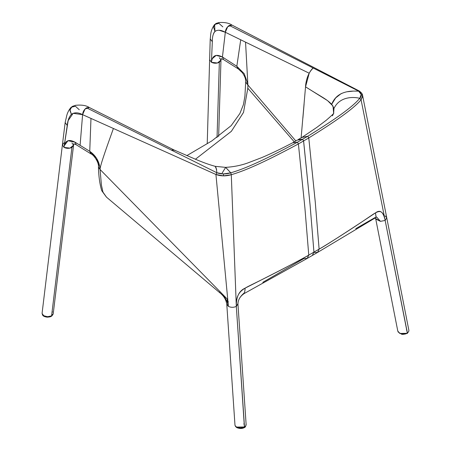 <?xml version="1.0" encoding="UTF-8"?>
<svg xmlns="http://www.w3.org/2000/svg" width="451" height="451" viewBox="0 0 451 451"><rect width="100%" height="100%" fill="white"/><g stroke="black" fill="none" stroke-linecap="round" stroke-linejoin="round"><path stroke-width="0.68" d="M71.929 142.832L73.552 145.329L71.929 147.398L51.594 315.841L52.79 314.815L53.229 313.592M234.965 424.989L235.377 426.037L236.561 427.018L240.468 427.892L244.47 427.221L245.789 425.817L246.049 424.222M244.211 427.215L243.647 427.599L244.408 426.996L236.313 306.37C236.149 296.865 239.086 290.788 245.124 288.138C264.106 278.526 301.978 259.426 308.766 255.108L307.131 258.462L244.042 293.629L243.782 293.336C244.532 293.02 244.978 291.29 245.124 288.138C244.978 291.29 244.532 293.02 243.782 293.336C240.067 296.572 238.105 300.011 237.897 303.653L236.313 306.37L237.948 303.968L246.139 424.656C245.71 426.556 245.062 427.559 244.188 427.661L244.188 427.661C242.21 428.749 239.808 428.76 236.984 427.706C235.805 426.984 235.129 426.082 234.971 425.005L235.033 425.372M262.792 282.332L304.042 258.451L307.159 258.446L308.766 255.108C302.266 258.987 273.159 274.242 252.081 284.496C242.181 289.356 235.777 292.349 236.313 306.37L244.532 427.452M219.107 30.234L225.32 32.269L245.547 42.14L247.898 85.014L245.547 42.14L309.2 73.225L225.32 32.269C221.018 29.873 217.557 29.603 214.935 31.446C213.081 33.746 212.207 37.151 212.32 41.667L211.429 62.289C214.067 63.54 216.705 63.54 219.338 62.294L217.038 137.544L219.338 62.294L220.973 60.107L221.328 58.568M220.979 60.062L219.338 57.728M397.844 331.327L375.644 218.51L380.441 221.351L385.154 220.438L386.755 217.805L408.933 330.628L408.533 331.846L407.377 332.906L385.154 220.438L386.761 217.805L385.154 215.871M314.398 252.475L317.543 252.453L319.116 249.127C325.78 245.412 352.631 228.358 369.871 216.491C378.006 210.938 382.589 207.59 385.154 220.438L361.082 99.784L362.598 95.465L386.755 217.805M341.277 93.526L335.668 97.906L331.705 104.277C338.171 87.725 357.575 91.779 358.506 91.034L361.217 94.451L359.78 98.346C358.697 97.884 340.995 93.932 333.977 108.409L331.705 104.277C325.983 98.668 322.42 97.506 305.536 86.84L309.2 73.225C310.621 70.621 311.957 68.885 313.197 68.028L229.277 25.419L358.506 91.034L359.188 90.955L232 25.104L229.277 25.419C226.876 27.077 225.556 29.36 225.32 32.269L227.721 26.688L232.006 25.104M317.543 252.453L376.033 217.427L375.525 212.849C380.154 209.349 383.361 211.874 385.154 220.438L407.388 333.424L403.448 333.994L401.305 333.83L399.468 333.199L397.81 331M355.766 228.657L374.82 217.681L376.111 217.376L375.525 212.849C360.693 222.76 326.282 245.395 319.116 249.127L315.243 201.828L308.777 137.95C342.123 117.26 354.875 107.073 361.082 99.784L359.78 98.346C353.573 105.635 340.826 115.822 307.785 136.241L308.777 137.95L303.602 140.938L310.068 204.816L313.941 252.115L312.34 255.458L313.935 252.12L310.068 204.816L303.574 140.96L298.399 143.948C262.313 163.341 244.38 170.867 231.29 174.717C225.844 176.324 220.725 176.245 215.933 174.486L223.465 175.867L231.29 174.717L230.771 172.829C225.889 174.3 221.272 174.283 216.92 172.778L215.933 174.486L227.766 299.571L100.066 169.48L98.425 167.191C98.707 176.651 99.812 184.487 101.74 190.705L106.453 197.126L102.935 192.064L101.419 185.085L100.066 169.48L101.43 185.147L102.969 192.143L106.532 197.194L219.699 292.671L219.896 291.555L219.699 292.671C224.964 296.837 226.16 300.862 226.768 304.166L228.409 306.37L226.774 304.205L234.971 425.005M375.085 217.968L375.852 219.085L380.441 221.351L385.154 220.438L361.082 99.784C354.875 107.073 342.123 117.26 308.777 137.95L303.602 140.938L302.61 139.229L307.785 136.241L308.777 137.95L315.243 201.828L319.116 249.127L313.941 252.115L319.116 249.127L317.515 252.47L307.159 258.446M358.506 91.034L359.221 90.972C361.493 92.709 362.621 94.174 362.598 95.37L362.677 96.21L361.082 99.784L359.78 98.346C362.119 95.646 361.696 93.21 358.506 91.034L313.197 68.028C310.401 70.683 308.349 74.133 307.041 78.378C306.088 81.699 305.586 84.523 305.536 86.84L301.11 137.944M361.217 94.451L362.615 95.533L361.217 94.451M347.242 91.745L352.597 91.187M222.85 26.88L218.944 23.362L214.62 24.45L214.935 31.446L213.56 26.947L215.77 23.565L218.893 22.55C224.598 22.161 228.978 23.018 232.034 25.121M212.133 58.822L216.176 55.388L222.433 57.023L225.32 32.269L222.433 57.023L223.549 59.605L238.049 68.772L236.82 66.28L238.213 68.868L242.418 72.729C246.026 78.277 245.598 80.002 245.688 82.02L247.892 84.985L245.682 82.206L244.921 96.052L243.455 104.542L239.876 113.522L231.183 125.643L211.829 140.921L186.799 155.646M218.639 136.427L220.973 60.084L217.444 63.005L211.429 62.294L209.794 59.955L211.429 62.294C212.331 55.439 215.995 53.68 222.433 57.023L236.82 66.28L240.727 39.789L236.82 66.28L222.433 57.023L223.549 59.611M247.892 84.951L247.813 88.204L243.517 112.395L231.363 131.314L195.401 159.259L231.369 131.326L243.523 112.412L247.813 88.233L294.294 141.896L247.813 88.233L247.898 85.014L295.845 140.983L247.898 85.014M380.441 221.351L376.692 217.055L380.441 221.351M406.92 333.295L400.048 333.464M398.109 331.998L402.033 334.422L407.022 333.306M407.321 333.103L407.93 332.505M247.83 83.852L244.216 73.71L236.82 66.28M302.875 118.19L304.104 103.978M305.536 86.84L327.544 100.618L333.013 106.081L333.644 113.308M333.503 113.68L332.41 115.845M211.429 62.289L212.32 41.667L210.228 38.972C210.927 35.403 209.862 31.333 214.62 24.45M212.325 41.52L210.217 39.09L207.229 143.689M219.896 291.555L100.066 169.48C99.744 166.199 108.618 141.952 113.41 128.484L215.933 174.486L228.409 306.37C227.36 300.214 223.251 294.666 219.896 291.555M175.214 150.583L89.264 107.49L86.558 107.817C84.157 109.475 82.837 111.758 82.601 114.661L113.41 128.484C108.618 141.952 99.744 166.199 100.066 169.48L98.431 167.045C99.197 162.71 93.785 154.794 91.023 153.921L89.749 151.294C96.091 155.77 99.53 161.83 100.066 169.48L99.902 167.129L96.396 158.036L89.749 151.294L90.978 118.421L89.749 151.294L90.905 153.853L76.168 144.732L75.001 142.166L89.749 151.294L80.098 145.323L82.601 114.661L215.933 174.486L216.92 172.778L223.561 173.923L223.465 175.867L223.561 173.923L230.771 172.829C243.861 168.978 261.794 161.452 297.418 142.228L298.399 143.948L303.574 140.96L302.587 139.241L297.418 142.228L302.587 139.241L297.17 140.131L292.727 142.747L297.418 142.228L298.399 143.948L304.893 207.804L308.766 255.108L313.935 252.12L308.766 255.108L304.893 207.804L298.399 143.948C262.313 163.341 244.38 170.867 231.29 174.717L236.313 306.37C233.68 307.616 231.042 307.616 228.409 306.37C231.042 307.616 233.68 307.616 236.313 306.37L231.29 174.717L230.771 172.829C243.861 168.978 261.794 161.452 297.418 142.228L292.671 142.775C281.441 148.678 271.203 153.594 261.963 157.523L247.543 163.042C240.795 165.444 233.505 166.881 225.669 167.366L230.771 172.829L225.59 167.366L215.195 166.329L216.66 169.672M333.841 113.043C333.808 113.511 331.293 115.901 326.298 120.214L316.754 127.453L301.916 137.442L307.785 136.241L302.61 139.229L298.184 139.534L301.894 137.454L307.785 136.241C340.826 115.822 353.573 105.635 359.78 98.346C358.697 97.884 340.995 93.932 333.977 108.409L333.622 113.342M213.588 33.391L214.518 31.891L215.882 30.815M227.997 302.069L227.614 302.384L227.214 299.013L227.389 302.615L228.409 301.804M99.902 167.129L100.066 169.48M86.558 107.817L216.92 172.778L86.558 107.817M73.913 143.666L73.564 145.216L70.035 148.114L64.019 147.398C64.921 140.565 68.58 138.823 75.001 142.166L80.098 145.323L82.601 114.661C78.215 112.327 74.471 112.214 71.376 114.329C69.048 116.894 67.667 120.597 67.233 125.429L64.358 145.036L68.146 120.631L73.13 113.325L82.601 114.661L84.991 109.097L89.27 107.496M76.168 144.737L75.001 142.166L67.971 140.729L64.189 145.814L64.764 142.155M79.28 109.768L75.458 106.273L71.157 107.225C69.02 109.694 67.56 112.429 66.782 115.439L65.158 122.565L62.396 144.901L64.019 147.398L62.396 144.901L42.067 313.411L43.696 315.711L47.581 316.726L51.594 315.841L71.929 147.398C69.291 148.65 66.658 148.65 64.019 147.398L64.189 145.814M244.487 426.956L242.959 427.903L241.336 428.275L237.998 427.858M243.777 423.957L244.228 424.278M245.417 426.268L245.925 425.597M235.377 426.032L235.941 426.607M236.64 427.063L244.408 426.996M174.492 150.166L171.217 150.003L174.362 150.104L197.865 160.263C201.259 161.588 206.665 163.955 215.178 166.329L215.984 167.524M89.298 107.507C86.209 105.404 81.592 104.677 75.441 105.32L72.177 106.464L69.995 109.852L71.376 114.329L69.973 110.568L71.157 107.225M62.396 144.901L64.019 142.832M65.158 122.565L67.233 125.429L65.147 122.655M216.187 168.043L216.92 172.778M222.208 172.942L225.669 167.366M52.107 311.596L52.564 312.019M53.218 313.766L51.346 315.971M49.655 316.54L46.701 316.664M44.243 315.999L42.371 314.437M46.69 316.912L46.261 316.844M44.423 316.179L43.905 315.796M399.71 333.216L401.745 334.146L403.459 334.321L405.923 333.853L407.512 332.68M407.033 330.267L406.469 329.878M73.552 145.329L53.218 313.783M362.677 96.21L362.598 95.375M376.111 217.376L376.54 217.072M221.17 58.658L223.527 59.594M73.739 143.784L76.129 144.709M244.036 293.635C240.056 296.425 238.027 299.892 237.953 304.053M53.218 313.8L51.865 315.948C51.217 316.162 51.504 316.952 47.124 317.166C42.597 316.45 42.811 315.052 42.546 315.018L42.084 313.157"/></g></svg>
